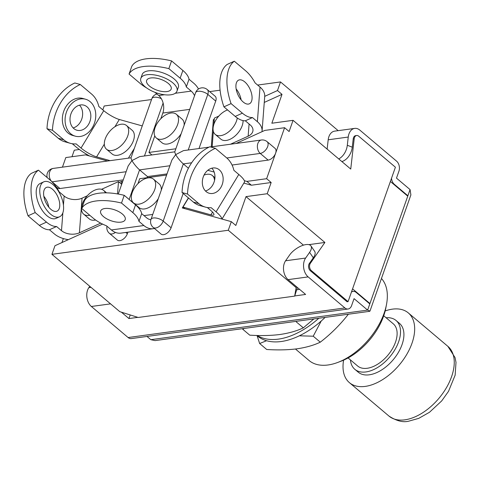 <?xml version="1.0" encoding="UTF-8"?>
<svg xmlns="http://www.w3.org/2000/svg" width="480" height="480" viewBox="0 0 480 480"><rect width="100%" height="100%" fill="white"/><g stroke="black" fill="none" stroke-linecap="round" stroke-linejoin="round"><path stroke-width="0.72" d="M386.484 304.578L385.8 308.142A50.208 29.376 130.2 0 1 340.926 361.248L337.536 362.52A54.768 32.046 -49.8 0 0 386.484 304.578A54.768 32.046 -49.8 0 0 381.45 278.484M295.458 349.02L309 360.462A54.768 32.046 -49.8 0 0 328.026 364.98A54.768 32.046 -49.8 0 0 337.536 362.52M383.736 315.756L393.27 323.814A27.612 16.158 130.2 0 1 392.34 348.912A27.612 16.158 130.2 0 1 367.218 368.274A27.612 16.158 130.2 0 1 357.63 365.994L348.096 357.942M386.088 317.742A31.95 18.696 130.2 0 1 396.066 320.502A31.95 18.696 130.2 0 1 394.992 349.542A31.95 18.696 130.2 0 1 365.928 371.94A31.95 18.696 130.2 0 1 354.828 369.306A31.95 18.696 130.2 0 1 350.442 359.928M396.066 320.502L399.462 323.364A31.95 18.696 130.2 0 1 398.388 352.41A31.95 18.696 130.2 0 1 369.318 374.808A31.95 18.696 130.2 0 1 358.224 372.174L354.828 369.306M385.176 310.956A45.642 26.706 130.2 0 1 392.442 309.144A45.642 26.706 130.2 0 1 408.3 312.906A45.642 26.706 130.2 0 1 406.764 354.396A45.642 26.706 130.2 0 1 365.238 386.4A45.642 26.706 130.2 0 1 349.386 382.632A45.642 26.706 130.2 0 1 343.602 360.162M313.308 257.796A13.806 6.018 -34.5 0 0 314.664 251.352L310.95 245.928A13.806 6.018 145.5 0 1 309.594 252.372L313.308 257.796L309.36 263.466A4.566 3.102 82.2 0 0 310.326 270.72L347.082 301.77L348.072 301.638L395.412 167.214L358.656 136.158A4.566 3.102 82.2 0 0 356.682 135.498A4.566 3.102 82.2 0 0 354.198 138.828L350.736 169.062L293.064 120.33L271.848 123.228L282.012 94.368L277.488 90.546L264.726 96.348M294.744 295.932L305.622 294.444L288.096 279.636A11.868 8.07 82.2 0 1 285.588 260.784L289.536 255.114A13.806 6.018 145.5 0 1 305.94 244.59A13.806 6.018 145.5 0 1 310.95 245.928M328.194 139.788L348.252 137.052A11.868 8.07 -97.8 0 1 354.696 128.4L334.644 131.136A11.868 8.07 -97.8 0 0 328.194 139.788L327.252 148.008A13.806 9.474 -68.9 0 0 327.162 149.142M351.444 292.068A7.302 4.968 -97.8 0 1 353.064 291.402A7.302 4.968 -97.8 0 1 356.226 292.458L369.798 303.924L369.936 303.54L352.572 288.87M369.426 303.612L369.936 303.54L407.748 196.158L390.384 181.488M391.512 178.284A7.302 4.968 82.2 0 0 394.314 184.302L407.886 195.768L407.748 196.158M369.798 303.924L367.62 310.104L369.966 311.106L410.892 194.892L410.064 189.588L407.886 195.768L407.376 195.84M354.198 138.828L353.202 138.966L352.266 147.18A13.806 9.474 111.1 0 1 341.862 161.562M338.742 158.928A13.806 9.474 -68.9 0 0 347.31 145.272L352.266 147.18M410.064 189.588L396.492 178.122L398.94 171.174A7.302 4.968 82.2 0 0 396.594 161.172L359.838 130.116A11.868 8.07 -97.8 0 0 354.696 128.4M348.252 137.052L347.31 145.272M353.202 138.966A4.566 3.102 -97.8 0 1 355.686 135.636L356.682 135.498M369.714 311.31L155.076 340.602L150.84 339.69L367.62 310.104L354.054 298.638L351.606 305.592A7.302 4.968 -97.8 0 1 348.066 309.006A7.302 4.968 -97.8 0 1 344.904 307.95L308.148 276.9A11.868 8.07 82.2 0 1 305.64 258.048L309.594 252.372M150.84 339.69L147 336.45M137.82 317.346L128.946 318.558L121.38 312.162M348.066 309.006L131.286 338.592A7.302 4.968 -97.8 0 1 128.118 337.536L91.368 306.48A11.868 8.07 82.2 0 1 88.86 287.634L89.784 286.302M299.628 289.38L296.922 289.752M130.218 314.946L128.946 318.558M266.58 340.722L259.638 343.518L266.706 349.488C277.758 350.202 287.868 349.98 297.03 348.816C306.114 347.478 313.866 345.264 320.286 342.174L313.224 336.204L299.346 335.808M320.286 342.174C330.036 334.662 338.856 326.034 346.74 316.296L348.354 314.226M321.228 321.006L313.224 336.204M259.638 343.518L257.118 335.748M325.116 317.394A69.372 40.59 130.2 0 1 281.262 341.508A69.372 40.59 130.2 0 1 257.166 335.79L256.782 335.466M318.804 318.258A69.372 40.59 130.2 0 1 278.436 339.12A69.372 40.59 130.2 0 1 257.202 335.478M244.428 328.404L242.676 329.184L249.738 335.154C260.796 335.874 270.906 335.646 280.068 334.482C289.146 333.144 296.904 330.93 303.324 327.84L296.262 321.87L296.532 321.294M303.324 327.84L313.854 318.93M147.084 177.702L147.48 176.574L167.004 173.91M115.41 232.41A7.302 4.272 130.2 0 1 109.416 233.358L117.33 240.048A7.302 4.272 -49.8 0 0 122.664 239.556A7.302 4.272 -49.8 0 0 127.344 233.742L127.902 232.164M56.034 186.732L57.432 187.914A7.302 4.272 -49.8 0 0 59.97 188.52L123.252 179.88M48.648 206.34L48.48 206.802M119.364 182.34L121.794 181.236L121.524 184.782M102.576 224.088L54.972 245.724L51.942 254.334L228.282 230.262L296.136 287.598L296.454 286.698M188.394 197.886L182.274 207.954L231.312 221.658L228.282 230.262M232.056 165.036L268.134 160.11A7.302 4.272 -49.8 0 0 275.616 153.204L266.64 178.698L246.882 181.398L244.35 180.69M191.646 162.78L183.318 163.914L163.182 221.082A7.302 4.272 130.2 0 1 158.502 226.896A7.302 4.272 130.2 0 1 153.168 227.388L161.082 234.072A7.302 4.272 -49.8 0 0 166.416 233.58A7.302 4.272 -49.8 0 0 171.102 227.772L183.18 193.476M215.718 101.076A7.302 4.272 -49.8 0 0 215.13 96.222L207.21 89.532A7.302 4.272 130.2 0 1 207.804 94.386L215.718 101.076L199.008 148.524M293.064 120.33L289.116 131.532L284.592 127.71L275.616 153.204A7.302 4.272 -49.8 0 0 275.022 148.35L267.108 141.666A7.302 4.272 130.2 0 1 266.862 148.302A7.302 4.272 130.2 0 1 260.22 153.42L268.134 160.11M284.592 127.71L264.84 130.41L236.13 143.454M211.284 146.844L213.354 119.694L214.254 119.286M257.64 85.062L280.518 81.936L277.488 90.546M102.81 109.878L104.172 106.002L151.548 99.54M209.664 91.608L220.08 90.186M62.442 167.16L65.82 157.566L85.572 154.872L107.526 161.004M63.36 238.578L61.962 242.544M79.374 149.496L74.292 150.192L71.988 156.726M297.408 287.502L294.678 296.118L138.222 317.472L119.796 311.664L51.942 254.334M264.264 102.432L282.012 94.368M303.45 245.154L246 196.62L267.216 193.722L271.158 182.52L266.64 178.698M267.216 193.722L324.894 242.454L310.356 263.334A4.566 3.102 82.2 0 0 311.322 270.582L348.072 301.638M280.518 81.936L338.178 130.656M324.894 242.454L308.856 244.644M294.678 296.118L296.136 287.598M231.312 221.658L235.836 225.48L246 196.62M271.158 182.52L251.406 185.22L243.84 183.102M251.406 185.22L246.882 181.398M214.17 120.378L213.354 119.694M209.058 147.15L183.438 150.648L175.668 154.638C177.84 158.172 180.39 161.262 183.318 163.914L188.424 168.234M156.918 94.014A7.302 7.302 0 0 0 151.854 98.658L130.968 157.974L131.91 160.608C134.088 164.142 136.638 167.238 139.56 169.89L147.48 176.574M174.786 151.83L139.68 156.618L131.91 160.608L128.13 166.038L118.26 194.058M171.102 227.772L163.182 221.082A7.302 3.222 -160.6 0 0 153.36 217.986A7.302 3.222 19.4 0 0 150.996 219.384L171.882 160.062L175.668 154.638L174.72 152.004L195.612 92.688A7.302 3.222 -160.6 0 1 197.976 91.29A7.302 3.222 -160.6 0 1 207.804 94.386L188.22 149.994M108.63 150.342A15.516 9.078 130.2 0 1 106.494 149.226A15.516 9.078 130.2 0 1 108.324 133.11A15.516 9.078 130.2 0 1 124.392 124.41A15.516 9.078 130.2 0 1 126.522 125.52A15.516 9.078 130.2 0 1 124.692 141.636A15.516 9.078 130.2 0 1 108.63 150.342M106.494 149.226L112.146 154.002A15.516 9.078 -49.8 0 0 114.282 155.118A15.516 9.078 -49.8 0 0 130.344 146.418A15.516 9.078 -49.8 0 0 132.18 130.296L126.522 125.52M73.812 128.568A13.008 10.188 -74.4 0 1 71.352 112.848A13.008 10.188 -74.4 0 1 83.922 105.168A13.008 10.188 -74.4 0 1 87.024 106.83A13.008 10.188 -74.4 0 1 89.49 122.544A13.008 10.188 -74.4 0 1 76.92 130.224A13.008 10.188 -74.4 0 1 73.812 128.568M90.156 101.682A19.17 15.018 -74.4 0 1 93.786 124.842A19.17 15.018 -74.4 0 1 75.258 136.158A19.17 15.018 -74.4 0 1 70.686 133.716A19.17 15.018 -74.4 0 1 67.056 110.556A19.17 15.018 -74.4 0 1 85.578 99.234A19.17 15.018 -74.4 0 1 90.156 101.682M75.258 136.158L72.528 135.396A19.17 15.018 -74.4 0 1 67.95 132.948A19.17 15.018 -74.4 0 1 64.32 109.794A19.17 15.018 -74.4 0 1 82.848 98.472L85.578 99.234M89.484 155.964A21.906 4.596 31.3 0 1 75.564 146.514L72.27 143.73M110.136 160.65L96.6 156.87A12.78 2.682 31.3 0 1 81.03 148.044L76.122 143.892A27.384 21.45 -74.4 0 1 70.32 143.31A27.384 21.45 -74.4 0 1 63.78 139.812L52.47 130.26A45.642 35.754 -74.4 0 1 80.286 84.498L74.82 82.974A45.642 35.754 -74.4 0 0 47.004 128.73L52.47 130.26M81.03 148.044L103.746 110.67L98.838 106.518A27.384 21.45 105.6 0 0 91.596 94.056L80.286 84.498M103.746 110.67A12.78 2.682 -148.7 0 0 119.316 119.496L142.26 125.91M70.32 143.31L64.854 141.78A27.384 21.45 -74.4 0 1 58.314 138.288L47.004 128.73M79.5 105.168A13.008 10.188 -74.4 0 1 82.038 118.152A13.008 10.188 -74.4 0 1 73.14 127.938M134.328 148.428L128.418 158.154M155.076 127.668A15.516 9.078 130.2 0 1 165.03 115.326A15.516 9.078 130.2 0 1 176.364 114.282A15.516 9.078 130.2 0 1 177.618 124.596A15.516 9.078 130.2 0 1 167.658 136.938A15.516 9.078 130.2 0 1 156.33 137.988A15.516 9.078 130.2 0 1 155.076 127.668M184.164 125.196A15.516 9.078 -49.8 0 0 182.016 119.058L176.364 114.282M149.46 86.052A13.008 5.742 19.4 0 1 146.634 80.442A13.008 5.742 19.4 0 1 155.52 78.036A13.008 5.742 19.4 0 1 168.354 83.472A13.008 5.742 19.4 0 1 171.174 89.082A13.008 5.742 19.4 0 1 162.288 91.488A13.008 5.742 19.4 0 1 149.46 86.052M172.824 82.86A19.17 8.466 19.4 0 1 176.988 91.128A19.17 8.466 19.4 0 1 163.89 94.674A19.17 8.466 19.4 0 1 144.984 86.664A19.17 8.466 19.4 0 1 140.826 78.396A19.17 8.466 19.4 0 1 153.918 74.85A19.17 8.466 19.4 0 1 172.824 82.86M140.826 78.396L142.182 74.532A19.17 8.466 19.4 0 1 155.28 70.986A19.17 8.466 19.4 0 1 174.186 78.996A19.17 8.466 19.4 0 1 178.344 87.264L176.988 91.128M175.86 148.77L148.956 152.442L151.926 154.95M148.956 152.442L154.788 135.876M160.83 118.722L162.834 113.04A12.78 8.694 82.2 0 0 158.724 95.538L154.896 92.304M175.23 93.282L191.208 91.104L186.294 86.952L189.018 79.23L193.932 83.376A21.906 14.904 -97.8 0 1 198.516 88.992M191.208 91.104A12.78 8.694 -97.8 0 1 194.556 95.676M186.294 86.952A27.384 12.09 -160.6 0 0 180.15 78.186L168.846 68.628L171.564 60.906A45.642 20.148 19.4 0 0 131.79 66.33L129.066 74.058A45.642 20.148 19.4 0 1 168.846 68.628M146.574 87.9A27.384 12.09 19.4 0 1 140.376 83.61L129.066 74.058M189.018 79.23A27.384 12.09 -160.6 0 0 182.874 70.458L171.564 60.906M156.33 137.988L161.988 142.764A15.516 9.078 -49.8 0 0 181.164 133.716M237.27 117.972A15.516 9.078 130.2 0 1 224.316 134.55A15.516 9.078 130.2 0 1 215.214 134.388A15.516 9.078 130.2 0 1 214.662 122.346A15.516 9.078 130.2 0 1 226.146 110.52A15.516 9.078 130.2 0 1 227.58 109.95M215.214 134.388L220.872 139.164A15.516 9.078 -49.8 0 0 229.968 139.326A15.516 9.078 -49.8 0 0 243.066 120.6M244.764 81.894A13.008 6.642 65.6 0 0 238.614 80.124A13.008 6.642 65.6 0 0 236.304 89.748A13.008 6.642 65.6 0 0 243.228 102.036A13.008 6.642 65.6 0 0 249.378 103.806A13.008 6.642 65.6 0 0 251.688 94.182A13.008 6.642 65.6 0 0 244.764 81.894M230.442 144.234L248.142 136.188A12.78 8.052 4.4 0 0 252.972 130.47A12.78 8.052 4.4 0 0 250.23 124.95L245.322 120.798L252.468 117.552L257.376 121.704A21.906 13.806 4.4 0 1 262.074 131.16L264.714 96.528A21.906 13.806 -175.6 0 0 260.016 87.072L255.108 82.92A27.384 13.98 65.6 0 0 245.61 70.764L234.3 61.206A45.642 23.298 65.6 0 0 231.072 103.614L223.926 106.86L235.236 116.418L242.382 113.166L231.072 103.614M213.864 124.35L214.344 118.116L218.808 116.088M262.074 131.16A21.906 13.806 4.4 0 1 262.014 131.694M245.322 120.798A27.384 13.98 -114.4 0 1 235.236 116.418M234.3 61.206L227.16 64.452A45.642 23.298 65.6 0 0 223.926 106.86M252.468 117.552A27.384 13.98 -114.4 0 1 242.382 113.166M241.128 99.882A13.008 6.642 65.6 0 0 236.148 88.92M212.16 146.724L213.336 131.292M89.772 215.274A15.516 9.078 130.2 0 1 83.64 214.122A15.516 9.078 130.2 0 1 83.088 202.08A15.516 9.078 130.2 0 1 94.572 190.254A15.516 9.078 130.2 0 1 103.668 190.416A15.516 9.078 130.2 0 1 105.336 192.84M83.64 214.122L89.298 218.898A15.516 9.078 -49.8 0 0 95.604 220.014M50.916 209.37A13.008 6.642 -114.4 0 1 43.992 197.088A13.008 6.642 -114.4 0 1 46.302 187.458A13.008 6.642 -114.4 0 1 52.452 189.228A13.008 6.642 -114.4 0 1 59.376 201.516A13.008 6.642 -114.4 0 1 57.066 211.146A13.008 6.642 -114.4 0 1 50.916 209.37M52.812 184.458A19.17 9.786 -114.4 0 1 63.018 202.566A19.17 9.786 -114.4 0 1 59.616 216.75A19.17 9.786 -114.4 0 1 50.55 214.146A19.17 9.786 -114.4 0 1 40.344 196.038A19.17 9.786 -114.4 0 1 43.752 181.848A19.17 9.786 -114.4 0 1 52.812 184.458M59.616 216.75L56.04 218.376A19.17 9.786 -114.4 0 1 46.98 215.766A19.17 9.786 -114.4 0 1 36.774 197.664A19.17 9.786 -114.4 0 1 40.176 183.474L43.752 181.848M68.328 239.652A21.906 13.806 4.4 0 1 54.348 233.91L49.434 229.758A27.384 13.98 -114.4 0 1 39.348 225.378L28.038 215.82A45.642 23.298 -114.4 0 1 31.272 173.412L38.418 170.166L49.728 179.724A27.384 13.98 65.6 0 1 59.22 191.88L64.134 196.032A12.78 8.052 -175.6 0 0 82.05 198.174L87.234 195.816M100.698 223.128L79.41 232.806A12.78 8.052 4.4 0 1 61.494 230.664L56.58 226.512L49.434 229.758M101.556 189.306L118.494 181.608L121.572 184.206M56.58 226.512A27.384 13.98 -114.4 0 1 46.494 222.126L35.184 212.574A45.642 23.298 -114.4 0 1 38.418 170.166M35.184 212.574L28.038 215.82M43.83 196.254A13.008 6.642 -114.4 0 1 48.816 207.216M118.494 181.608L117.552 193.932M154.764 189.486A15.516 9.078 130.2 0 1 144.81 201.834A15.516 9.078 130.2 0 1 133.476 202.878A15.516 9.078 130.2 0 1 132.222 192.564A15.516 9.078 130.2 0 1 142.176 180.222A15.516 9.078 130.2 0 1 153.51 179.172A15.516 9.078 130.2 0 1 154.764 189.486M133.476 202.878L139.134 207.654A15.516 9.078 -49.8 0 0 158.31 198.606M122.376 214.032A13.008 5.742 -160.6 0 0 109.542 208.596A13.008 5.742 -160.6 0 0 100.656 211.002A13.008 5.742 -160.6 0 0 103.482 216.612A13.008 5.742 -160.6 0 0 116.31 222.048A13.008 5.742 -160.6 0 0 125.196 219.642A13.008 5.742 -160.6 0 0 122.376 214.032M154.464 228.48A21.906 14.904 -97.8 0 1 153.36 228.69A21.906 14.904 -97.8 0 1 143.874 225.528L138.96 221.376A27.384 12.09 -160.6 0 0 132.816 212.604L121.506 203.052A45.642 20.148 -160.6 0 0 81.732 208.482L84.45 200.754A45.642 20.148 -160.6 0 1 124.224 195.324L121.506 203.052M150.894 219.684A12.78 8.694 -97.8 0 1 146.592 217.8L141.678 213.648L138.96 221.376M81.732 208.482L93.036 218.034A27.384 12.09 19.4 0 0 106.476 225.81L111.384 229.956A21.906 14.904 82.2 0 0 120.876 233.124L153.36 228.69M131.646 201.594L131.94 200.766M137.982 183.612L139.71 178.704L166.608 175.038M141.678 213.648A27.384 12.09 -160.6 0 0 135.534 204.882L124.224 195.324M161.31 190.092A15.516 9.078 -49.8 0 0 159.162 183.948L153.51 179.172M204.03 175.104A15.516 9.078 130.2 0 1 210.258 174.462A15.516 9.078 130.2 0 1 212.394 175.578A15.516 9.078 130.2 0 1 214.542 180.432M219.342 169.86A13.008 10.188 105.6 0 0 216.234 168.204A13.008 10.188 105.6 0 0 203.664 175.884A13.008 10.188 105.6 0 0 206.13 191.598A13.008 10.188 105.6 0 0 209.238 193.26A13.008 10.188 105.6 0 0 221.808 185.58A13.008 10.188 105.6 0 0 219.342 169.86M221.994 219.054L244.404 182.184A21.906 4.596 -148.7 0 0 238.794 174.468L233.886 170.316A27.384 21.45 105.6 0 0 226.644 157.848L215.334 148.296A45.642 35.754 105.6 0 0 187.518 194.058L182.052 192.528L193.362 202.086L198.828 203.61L187.518 194.058M207.816 170.286L214.164 172.062M193.362 202.086A27.384 21.45 -74.4 0 0 199.902 205.578L205.368 207.102A27.384 21.45 -74.4 0 0 211.17 207.69L216.078 211.836A21.906 4.596 31.3 0 1 221.838 219.006M184.932 208.698L183.012 207.078L210.882 214.86A12.78 2.682 31.3 0 0 213.888 214.812A12.78 2.682 31.3 0 0 210.618 210.312L207.324 207.528M215.334 148.296L209.868 146.766A45.642 35.754 105.6 0 0 182.052 192.528M205.368 207.102A27.384 21.45 -74.4 0 1 198.828 203.61M205.458 190.968A13.008 10.188 105.6 0 0 214.356 181.182A13.008 10.188 105.6 0 0 211.818 168.204M183.012 207.078L188.532 198M404.82 419.838A45.642 26.706 -49.8 0 0 446.346 387.84A45.642 26.706 -49.8 0 0 447.882 346.35L455.04 357.582L456 362.34L455.148 375.15L448.518 391.332L441.696 400.914L429.498 412.266L418.746 418.362L408.774 421.158C403.068 422.652 396.462 420.954 388.968 416.076A45.642 26.706 -49.8 0 0 404.82 419.838M394.314 184.302L393.804 184.374M288.096 279.636L308.148 276.9M110.562 303.864L91.368 306.48M344.904 307.95L128.118 337.536M285.588 260.784L305.64 258.048M91.008 287.34L88.86 287.634M310.356 263.334L309.36 263.466M311.322 270.582L310.326 270.72M210.522 146.952L261.408 140.004A7.302 4.968 82.2 0 0 257.874 143.418A7.302 4.968 -97.8 0 0 260.22 153.42L226.8 157.98M163.104 103.032L144.468 155.964M126.126 171.72L52.056 181.83L59.97 188.52M47.184 177.576A7.302 7.302 0 0 1 53.244 168.414A7.302 4.968 82.2 0 0 49.704 171.828A7.302 4.968 82.2 0 0 52.056 181.83A7.302 4.272 130.2 0 1 51.99 181.836M125.814 232.452L127.344 233.742M169.878 165.75L139.56 169.89L129.144 199.476M151.854 98.658A7.302 3.222 19.4 0 1 154.218 97.26A7.302 3.222 -160.6 0 1 161.31 98.652M63.78 139.812L58.314 138.288M119.316 119.496L114.9 126.756M104.334 144.144L96.6 156.87M158.724 95.538L164.49 94.752M180.15 78.186L182.874 70.458M189.738 109.368L162.834 113.04M257.376 121.704L260.016 87.072M248.142 136.188L249.078 123.972M61.494 230.664L62.85 212.868M63.438 205.104L64.134 196.032M46.494 222.126L39.348 225.378M82.05 198.174L79.41 232.806M135.534 204.882L132.816 212.604M111.384 229.956L143.874 225.528M144.018 215.622L152.736 214.434M216.078 211.836L238.794 174.468M210.882 214.86L212.55 212.124M408.3 312.906L447.882 346.35M353.064 291.402L351.606 291.606M349.386 382.632L388.968 416.076M53.244 168.414L131.028 157.8M207.21 89.532A7.302 7.302 0 0 0 195.612 92.688M106.986 226.242A7.302 7.302 0 0 0 109.416 233.358M267.108 141.666A7.302 7.302 0 0 0 261.408 140.004M150.996 219.384A7.302 7.302 0 0 0 153.168 227.388M103.668 190.416L106.554 192.852M212.394 175.578L214.932 177.72"/></g></svg>
